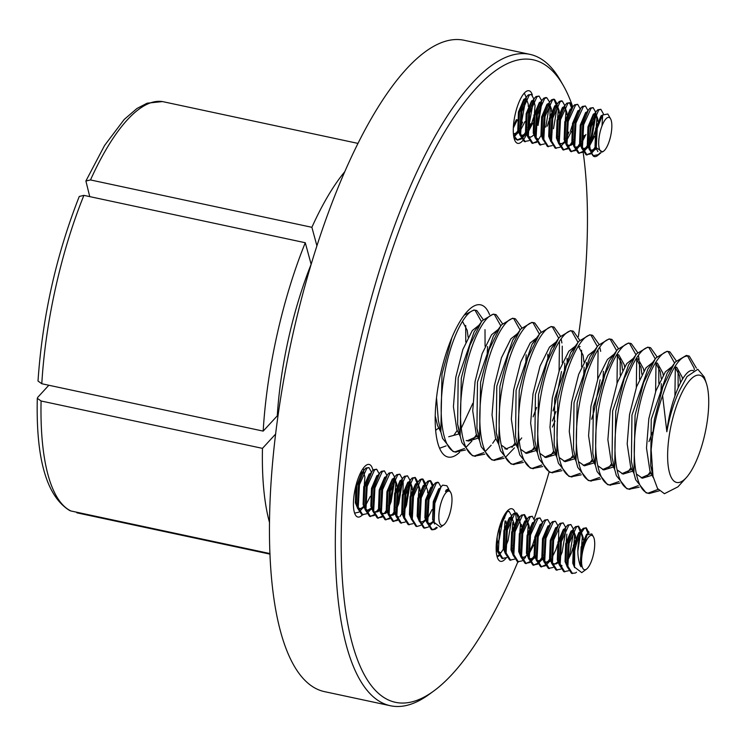 <?xml version="1.0" encoding="UTF-8"?>
<svg xmlns="http://www.w3.org/2000/svg" width="746" height="746" viewBox="0 0 746 746"><rect width="100%" height="100%" fill="white"/><g stroke="black" fill="none" stroke-linecap="round" stroke-linejoin="round"><path stroke-width="1.12" d="M278.165 414.888L263.179 431.104A210.064 66.758 -77.9 0 1 277.074 334.702A210.064 66.758 -77.9 0 1 305.282 242.739L311.138 264.289A172.279 54.747 -77.9 0 0 288.581 338.274A172.279 54.747 -77.9 0 0 277.279 415.755M572.769 106.892A328.538 104.412 102.1 0 0 563.342 85.576A328.538 104.412 102.1 0 0 364.281 349.874A328.538 104.412 102.1 0 0 433.827 690.955A328.538 104.412 102.1 0 0 517.845 561.869M534.267 518.722A328.538 104.412 102.1 0 0 549.103 472.013M433.827 690.955L429.202 694.33A333.08 105.848 -77.9 0 1 390.475 705.753A333.08 105.848 -77.9 0 1 358.695 348.55A333.08 105.848 -77.9 0 1 529.846 54.337A333.08 105.848 -77.9 0 1 560.507 80.605L563.342 85.576M362.425 514.843A26.903 8.551 -77.9 0 1 357.884 517.043A26.903 8.551 -77.9 0 1 355.31 488.201A26.903 8.551 -77.9 0 1 369.139 464.441A26.903 8.551 -77.9 0 1 372.925 470.297M372.786 487.464A26.903 8.551 -77.9 0 1 371.704 493.283M506.152 557.971A26.903 8.551 -77.9 0 1 500.603 561.346A26.903 8.551 -77.9 0 1 498.039 532.504A26.903 8.551 -77.9 0 1 511.859 508.744A26.903 8.551 -77.9 0 1 515.16 512.754M515.318 513.257A26.903 8.551 -77.9 0 1 516.288 520.204M522.648 140.733A26.903 8.551 -77.9 0 1 517.724 143.353A26.903 8.551 -77.9 0 1 515.16 114.502A26.903 8.551 -77.9 0 1 528.979 90.742A26.903 8.551 -77.9 0 1 532.364 95.022M390.475 705.753L324.622 691.663A333.08 105.848 -77.9 0 1 292.842 334.46A333.08 105.848 -77.9 0 1 463.993 40.247L529.846 54.337M263.179 431.104L41.795 383.742L38.009 381.01C42.438 316.621 56.192 255.104 79.263 196.468L83.897 195.368L305.282 242.739M459.629 452.3A77.826 24.73 -77.9 0 1 448.085 457.046A77.826 24.73 -77.9 0 1 440.653 373.587A77.826 24.73 -77.9 0 1 480.648 304.834A77.826 24.73 -77.9 0 1 489.507 314.551M76.866 512.819L270.033 554.147M357.912 143.381L162.488 101.577A210.064 66.758 102.1 0 0 90.499 179.945L311.884 227.306A210.064 66.758 -77.9 0 1 344.624 171.888M311.884 227.306L316.901 245.788M89.753 196.627L85.893 180.989L104.589 145.451L124.228 119.444L136.966 108.478L147.158 103.181L162.488 101.577M90.499 179.945L85.893 180.989M578.374 336.539A328.538 104.412 102.1 0 0 583.167 152.38M582.467 147.708A328.538 104.412 102.1 0 0 582.113 145.461M512.269 545.419A26.903 8.551 -77.9 0 1 511.542 547.489M526.536 134.522A26.903 8.551 -77.9 0 1 523.002 140.313M275.656 434.013L262.471 448.365L41.086 400.994A210.064 66.758 102.1 0 0 70.973 510.991L270.005 553.579M269.567 522.704A210.064 66.758 -77.9 0 1 262.471 448.365M41.086 400.994L37.309 398.317L37.738 397.338L48.844 385.244M70.973 510.991L69.788 510.581C46.672 496.51 35.845 459.079 37.3 398.317M594.534 540.691A17.55 5.576 102.1 0 0 593.434 536.794A17.55 5.576 102.1 0 0 585.358 542.724A17.55 5.576 102.1 0 0 581.749 564.452A17.55 5.576 102.1 0 0 586.515 569.133A17.55 5.576 102.1 0 0 594.534 540.691M593.434 536.794L591.792 533.922L587.055 534.854L580.994 554.837A18.389 5.847 102.1 0 0 580.668 564.853A18.389 5.847 102.1 0 0 581.022 566.801L580.052 565.086C577.04 555.742 577.106 545.531 580.257 534.462L584.221 528.532L586.319 527.842L588.92 533.026M578.094 526.163L580.332 532.094L578.821 532.644L573.413 545.373L572.76 563.155L574.653 567.669L573.721 563.361L574.383 545.578L578.756 533.977L581.638 530.061L575.884 544.701L574.7 551.005L574.541 567.119L581.74 572.62L586.515 569.133M580.994 554.837L582.104 547.228L586.748 535.283M581.022 566.801L580.481 564.806L581.143 547.023L586.552 534.304L588.007 533.744M578.756 533.977L580.062 532.653M581.33 532.308L583.251 537.642L583.241 539.871M581.153 532.625L582.29 537.437L581.703 544.692M576.537 572.219L575.334 573.031L571.539 573.357L567.044 566.587L566 561.71L566.662 543.927L571.035 532.327L572.341 531.003M573.609 530.658L575.53 535.992L575.52 538.211M566.923 566.018L565.039 561.505L565.692 543.713L571.1 530.993L572.63 530.443M573.422 530.975L574.569 535.787L573.982 543.041M558.885 562.232L558.278 560.06L558.931 542.267L563.314 530.676L564.61 529.352M568.536 570.783L563.808 571.706L559.323 564.927L557.318 559.854L557.971 542.062L563.379 529.343L564.909 528.793M551.163 560.582L550.557 558.409L551.21 540.617L555.593 529.026L556.889 527.692M551.49 562.726L549.588 558.204L550.25 540.412L555.658 527.692L557.187 527.142M558.801 529.688L558.53 539.731M543.442 558.922L542.836 556.758L543.489 538.966L547.862 527.375L549.168 526.042M543.769 561.067L541.866 556.544L542.529 538.761L547.937 526.042L549.466 525.492M535.712 557.271L535.106 555.099L535.768 537.316L540.141 525.725L541.447 524.391M536.038 559.416L534.145 554.893L534.798 537.111L540.207 524.382L541.745 523.841M527.991 555.621L527.385 553.448L528.047 535.665L532.42 524.065L533.726 522.741M528.317 557.766L526.424 553.243L527.077 535.451L532.485 522.732L534.015 522.181M520.27 553.97L519.664 551.798L520.316 534.005L524.699 522.414L525.995 521.09M527.263 520.745L529.194 526.079L529.175 528.299M520.596 556.115L518.703 551.592L519.356 533.8L524.764 521.081L526.294 520.531M527.086 521.062L528.224 525.874L527.636 533.12M512.549 552.32L511.942 550.147L512.595 532.355L516.978 520.764L518.274 519.43M512.875 554.465L510.973 549.942L511.635 532.15L517.043 519.43L518.573 518.88L516.316 512.94M519.365 519.403L520.503 524.224L519.915 531.469M504.828 550.66L504.221 548.497L504.874 530.704L509.248 519.113L510.553 517.78M511.821 517.435L513.752 522.778L513.733 524.997M514.47 559.22L509.751 560.134L505.266 553.364L503.252 548.282L503.914 530.499L509.313 517.78L510.851 517.23M497.097 549.009L496.23 545.326M503.914 516.101L504.744 518.125M582.663 544.897L582.402 546.324M581.843 548.823L581.619 549.718M574.942 543.247L573.898 548.068M562.046 565.794L560.181 564.582M572.928 547.862L571.333 553.028L567.333 561.197M567.221 541.596L566.177 546.417M558.157 562.624L556.591 563.752L554.325 564.144L552.45 562.932M566.839 534.136L566.261 541.382M557.831 561.785L555.63 563.547L553.849 563.995M554.325 564.144L552.6 563.65M559.5 539.936L558.446 544.767M550.436 560.973L548.87 562.092L546.604 562.484L544.729 561.281M557.486 544.552L555.891 549.718L551.891 557.887M550.11 560.134L546.128 562.344M546.604 562.484L544.878 561.999M551.779 538.286L550.725 543.107M542.715 559.313L541.148 560.442L538.882 560.833M542.389 558.484L540.188 560.237L538.407 560.684M544.048 536.635L543.004 541.456M534.994 557.663L533.427 558.791L531.152 559.183L529.287 557.971M534.668 556.833L530.686 559.034M531.152 559.183L529.436 558.698M533.67 545.018L528.811 554.334M521.715 557.048L523.431 557.532L521.566 556.32M534.313 539.6L532.719 544.767L528.718 552.935M526.946 555.173L524.736 556.936L522.955 557.383M528.606 533.334L527.553 538.155M521.473 524.429L521.454 526.648M520.885 531.674L519.831 536.505M513.164 530.024L512.11 534.845M500.268 552.572L498.393 551.359L499.615 528.392L506.991 512.008L509.089 511.318L511.607 515.906M512.782 522.573L512.194 529.819M497.423 551.154L496.165 548.87M506.021 521.118L506.012 523.347M505.434 528.373L504.389 533.194M505.061 520.913L504.473 528.168M506.748 557.56L502.03 558.484L497.535 551.714L497.153 537.055M507.075 511.197L509.089 511.318M511.84 518.041L508.054 540.673L505.508 546.93M505.145 552.777L506.375 529.837L512.129 515.188L513.752 513.453L516.81 512.968L519.169 516.689M510.721 560.339L506.105 552.982L507.336 530.042L514.712 513.658L516.81 512.968M522.191 560.871L517.472 561.785L512.987 555.015L514.097 531.488L519.85 516.838L521.473 515.104L524.541 514.628L527.058 519.244M524.037 514.591L526.275 520.531M518.442 561.999L513.835 554.632L515.057 531.693L522.442 515.309L524.541 514.628M529.921 562.521L525.193 563.444L520.708 556.665L521.818 533.138L527.581 518.498L529.194 516.754L532.262 516.279L534.798 520.867M526.163 563.65L521.557 556.283L522.787 533.343L530.164 516.959L532.262 516.279M537.642 564.172L532.924 565.095L528.429 558.325L529.539 534.789L535.302 520.148L536.924 518.405L539.983 517.929L542.529 522.517M533.884 565.3L529.278 557.933L530.509 534.994L537.885 518.61L539.983 517.929M545.363 565.822L540.645 566.746L536.16 559.976L537.269 536.439L543.023 521.799L544.645 520.065L547.704 519.58L550.25 524.177M541.605 566.951L536.999 559.593L538.23 536.654L545.606 520.27L547.704 519.58M553.084 567.482L548.366 568.396L543.881 561.626L544.99 538.099L550.744 523.45L552.366 521.715L555.425 521.23L557.971 525.827M549.336 568.601L544.729 561.244L545.951 538.304L553.327 521.92L555.425 521.23M560.805 569.133L556.087 570.047L551.602 563.277L552.711 539.75L558.465 525.1L560.087 523.366L563.155 522.89L565.692 527.478M557.057 570.261L552.45 562.894L553.672 539.955L561.057 523.571L563.155 522.89M559.202 564.34L560.433 541.4L566.195 526.76L567.809 525.016L570.877 524.541L573.413 529.128M564.778 571.912L560.171 564.545L561.402 541.605L568.778 525.221L570.877 524.541M567.044 566.587L568.154 543.051L573.916 528.41L575.539 526.667L578.598 526.191L581.115 530.816M572.499 573.562L567.893 566.195L569.123 543.256L576.499 526.872L578.598 526.191M503.214 517.528L499.363 538.817L497.768 542.976M496.817 545.065L496.342 546.035M496.911 546.995L496.64 547.489M504.548 546.725L504.063 547.685M503.401 548.935L501.471 552.021M501.032 552.627L499.298 554.632M498.664 555.22L497.022 556.367M504.632 548.646L504.361 549.149M499.027 555.91L497.172 556.908M512.269 548.375L511.793 549.336M512.362 550.296L512.092 550.8M502.99 558.689L498.384 551.331M519.99 550.026L519.514 550.986M520.083 551.956L519.813 552.45M527.711 551.676L527.236 552.646M527.804 553.607L527.534 554.101M525.613 557.187L522.797 560.377M534.295 555.546L532.364 558.633M531.926 559.239L530.192 561.244M529.557 561.822L525.688 563.51M533.334 558.838L530.527 562.036M543.163 554.987L542.678 555.947M542.016 557.197L540.085 560.283M539.647 560.889L537.913 562.894M537.279 563.482L533.409 565.16M541.055 560.488L538.248 563.687M549.737 558.857L547.816 561.934M545.009 565.132L541.13 566.811M548.543 562.465L545.969 565.337M565.916 529.856L562.111 552.245L559.575 558.493M573.637 531.506L569.841 553.896L567.296 560.143M580.444 534.052L577.777 551.574M581.638 530.061L583.26 528.327L586.319 527.842M585.824 527.814L588.053 533.698M574.7 551.005A23.797 7.563 -77.9 0 1 580.257 534.462M443.562 524.979A17.55 5.576 102.1 0 0 443.786 524.83A17.55 5.576 102.1 0 0 450.873 509.434A17.55 5.576 102.1 0 0 450.705 492.491A17.55 5.576 102.1 0 0 447.274 491.549A17.55 5.576 102.1 0 0 439.105 512.334A17.55 5.576 102.1 0 0 443.562 524.979M450.705 492.491L450.09 491.418A18.389 5.847 102.1 0 0 448.486 490.122A18.389 5.847 102.1 0 0 446.584 490.588A18.389 5.847 102.1 0 0 445.483 491.511L446.192 490.029L448.598 488.789L446.863 485.749L442.686 485.124L441.045 486.905L434.825 503.354L434.163 522.359L440.522 527.208L443.786 524.83M445.483 491.511L446.397 490.551L448.486 490.122M433.454 522.172L431.887 523.3L429.621 523.692L427.747 522.48M434.62 524.056L432.605 519.403L433.267 501.62L438.676 488.891L440.009 488.322M433.128 521.333L430.927 523.095L429.146 523.543M434.797 499.494L433.743 504.315M432.13 509.518L427.272 518.843M425.733 520.522L424.166 521.65L420.93 521.836M426.787 522.275L424.884 517.752L425.537 499.96L430.946 487.241L432.288 486.672M425.406 519.682L423.196 521.445L421.425 521.892M425.724 485.245L427.654 490.588L427.644 492.808M427.066 497.834L426.022 502.664M419.056 520.624L417.163 516.101L417.816 498.309L423.224 485.59L424.558 485.021M425.546 485.571L426.376 487.586M418.002 483.595L419.933 488.938L419.923 491.157M419.345 496.183L418.301 501.014M411.335 518.964L409.442 514.442L410.095 496.659L415.503 483.94L417.033 483.389M417.825 483.912L418.972 488.733L418.385 495.978M403.288 515.169L402.681 512.996L403.334 495.213L407.717 483.622L409.013 482.289M410.281 481.944L412.212 487.287L412.193 489.507M403.614 517.314L401.712 512.791L402.374 495.008L407.782 482.289L409.312 481.739M410.104 482.261L411.242 487.073L410.654 494.328M395.566 513.518L394.96 511.346L395.613 493.563L399.987 481.963L401.292 480.638M394.839 513.91L393.273 515.038L391.007 515.43L389.132 514.218M395.893 515.663L393.991 511.141L394.653 493.358L400.061 480.629L401.59 480.088M403.204 482.625L402.933 492.677M394.438 513.155L390.531 515.281M397.487 520.419L392.769 521.342L388.284 514.572L387.239 509.695L387.892 491.903L392.265 480.312L393.571 478.988M394.839 478.643L396.76 483.977L396.751 486.196M396.182 491.232L395.128 496.053M387.118 512.26L385.551 513.388L383.285 513.78L381.411 512.567M388.162 514.003L386.269 509.49L386.922 491.698L392.331 478.979L393.869 478.428M394.662 478.96L395.8 483.772L395.212 491.027M386.792 511.42L384.582 513.183L382.81 513.63M380.115 510.217L379.509 508.045L380.171 490.253L384.544 478.662L385.85 477.328M388.452 489.581L387.407 494.402M379.397 510.609L377.83 511.737L375.555 512.12M380.432 512.343L378.548 507.84L379.201 490.047L384.61 477.328L386.139 476.778M378.996 509.844L375.079 511.98M372.394 508.558L371.788 506.394L372.45 488.602L376.823 477.011L378.129 475.678M380.73 487.921L379.686 492.752M371.667 508.958L370.109 510.077L367.834 510.469L365.96 509.257M372.711 510.693L370.827 506.18L371.48 488.397L376.889 475.678L378.418 475.127M371.349 508.119L367.358 510.329M364.673 506.907L364.067 504.734L364.719 486.952L369.102 475.361L370.398 474.027M373.009 486.271L371.956 491.092M370.352 496.304L365.493 505.629M363.945 507.299L362.379 508.427L360.113 508.819L358.239 507.606M364.999 509.052L363.097 504.529L363.759 486.746L369.167 474.027L370.697 473.477M363.619 506.469L361.418 508.222L359.637 508.669M356.952 505.256L356.346 503.084L356.998 485.301L361.372 473.701L362.677 472.377M365.288 484.62L364.235 489.441M359.721 474.549L361.446 472.367L362.976 471.826M363.768 472.349L364.906 477.16L364.318 484.415M357.558 482.97L356.513 487.791M433.911 520.969L434.228 501.825L438.611 490.225L439.636 489.106M426.46 520.13L425.854 517.957L426.507 500.165L430.88 488.574L435.384 482.914L437.482 482.233L438.443 482.438L440.979 486.998M429.621 523.692L427.896 523.207M418.73 518.479L418.124 516.307L418.786 498.514L423.159 486.924L427.663 481.263L429.761 480.573L430.722 480.788L433.258 485.348M411.009 516.819L410.403 514.656L411.065 496.864L415.438 485.273L419.933 479.613L422.031 478.923L423.001 479.128L425.546 483.725M398.728 517.081L396.853 515.868M366.873 510.264L366.109 509.984M360.113 508.819L358.388 508.334M357.278 507.401L355.376 502.879L355.87 485.87M363.209 468.32L363.759 470.502M356.765 503.242L356.485 503.737M366.594 513.808L361.875 514.731L357.39 507.961L358.5 484.424L364.253 469.784L365.876 468.04L368.934 467.565L371.48 472.162M362.845 514.936L358.239 507.578L359.46 484.63L366.845 468.255L368.934 467.565M362.295 508.474L359.479 511.672M358.873 512.157L354.62 513.136M374.315 515.467L369.596 516.381L365.111 509.611L366.221 486.075L371.974 471.435L373.597 469.7L376.665 469.215L379.201 473.813M370.566 516.586L365.96 509.229L367.191 486.289L374.567 469.905L376.665 469.215M369.783 510.45L367.2 513.323M382.045 517.118L377.317 518.032L372.832 511.262L373.942 487.735L379.705 473.085L381.318 471.351L384.386 470.866L386.922 475.463M378.698 508.492L376.767 511.579M373.96 514.768L370.091 516.446M378.287 518.237L373.681 510.879L374.912 487.94L382.288 471.556L384.386 470.866M389.766 518.768L385.048 519.682L380.553 512.912L381.663 489.385L387.426 474.736L389.048 473.001L392.107 472.526L394.625 477.151M393.953 480.377L390.102 501.676L388.517 505.825M386.419 510.143L384.488 513.229M381.682 516.418L377.812 518.097M386.008 519.897L381.402 512.53L382.633 489.59L390.009 473.206L392.107 472.526M394.858 479.24L391.072 501.881L388.526 508.129M388.284 514.572L389.393 491.036L395.147 476.396L396.769 474.652L399.828 474.176L402.355 478.801M401.674 482.037L397.823 503.326L396.238 507.476M394.14 511.793L392.209 514.88M389.403 518.069L385.533 519.757M393.729 521.547L389.123 514.18L390.354 491.241L397.73 474.857L399.828 474.176M402.579 480.9L398.793 503.531L396.247 509.779M405.209 522.069L400.49 522.993L396.005 516.223L397.114 492.686L402.868 478.046L404.491 476.302L407.549 475.827L410.076 480.452M409.395 483.688L405.554 504.977L403.959 509.136M403.008 511.224L402.532 512.194M401.861 513.444L399.94 516.53M397.133 519.729L393.254 521.407M401.46 523.198L396.853 515.84L398.075 492.892L405.46 476.517L407.549 475.827M410.3 482.55L406.514 505.182L403.978 511.439M403.101 513.155L402.831 513.649M412.93 523.729L408.211 524.643L403.726 517.873L404.836 494.337L410.598 479.697L412.212 477.962L415.28 477.477L417.816 482.037M414.776 477.449L416.995 483.156M410.729 512.884L410.253 513.845M409.181 524.848L404.574 517.491L405.805 494.551L413.181 478.167L415.28 477.477M410.822 514.805L410.552 515.309M422.497 479.1L424.735 485.04M418.45 514.535L417.974 515.495M420.66 525.38L416.902 526.499L412.296 519.141L413.526 496.202L420.903 479.818L423.001 479.128M418.543 516.456L418.273 516.959M430.228 480.75L432.438 486.457M426.18 516.185L425.696 517.146M428.381 527.03L424.623 528.159L420.017 520.792L421.248 497.852L428.624 481.468L430.722 480.788M426.264 518.116L425.994 518.61M424.073 521.696L421.266 524.886M437.259 527.692L435.179 529.278L432.344 529.809L427.738 522.442L428.969 499.503L436.345 483.119L438.443 482.438M431.803 523.347L428.987 526.545M364.71 514.199L362.37 514.796M416.902 526.499L415.942 526.294L411.326 518.936L412.557 495.997L418.32 481.347M426.488 527.422L424.148 528.019M424.623 528.159L423.663 527.944L419.056 520.587L420.278 497.647L426.041 482.998M436.541 527.236L434.209 529.073L431.869 529.669M432.344 529.809L431.384 529.604L426.777 522.237L428.008 499.298L433.762 484.658M448.598 488.789L449.073 490.346M600.726 129.739A17.55 5.576 102.1 0 0 598.898 146.664A17.55 5.576 102.1 0 0 603.635 151.13A17.55 5.576 102.1 0 0 609.799 139.409A17.55 5.576 102.1 0 0 610.554 118.791A17.55 5.576 102.1 0 0 600.726 129.739M610.554 118.791L607.813 113.989L602.535 115.033L597.238 128.34L596.25 147.68L602.451 151.998L603.635 151.13M596.138 147.102L596.651 128.676L601.714 116.273M597.891 151.624L595.028 146.263L595.681 128.471L601.09 115.751L602.432 115.182M595.877 149.032L594.31 150.16L592.035 150.543L590.17 149.34M588.874 146.981L588.268 144.817L588.93 127.025L593.303 115.434L594.609 114.101M595.476 148.268L591.569 150.403M592.035 150.543L590.319 150.058M589.2 149.125L587.307 144.603L587.96 126.82L593.368 114.101L594.898 113.551M594.553 136.378L589.694 145.703M588.146 147.382L586.589 148.501L584.314 148.892L582.449 147.68M581.153 145.33L580.547 143.157L581.199 125.375L585.582 113.784L586.878 112.45M595.196 130.96L593.602 136.126L589.601 144.295M587.829 146.542L583.838 148.752M584.314 148.892L582.598 148.407M581.479 147.475L579.586 142.952L580.239 125.169L585.647 112.45L587.177 111.9M580.425 145.722L578.859 146.85L576.593 147.242M573.432 143.68L572.825 141.507L573.478 123.724L577.861 112.124L579.157 110.8M585.88 134.476L581.88 142.645M580.099 144.892L577.898 146.645L576.117 147.093M573.758 145.824L571.856 141.302L572.518 123.51L577.926 110.79L579.456 110.24M572.704 144.071L571.138 145.2L568.872 145.591L566.997 144.379M565.71 142.029L565.104 139.856L565.757 122.064L570.13 110.473L571.436 109.149M572.378 143.232L570.177 144.994L568.396 145.442M568.872 145.591L567.147 145.106M566.037 144.174L564.135 139.651L564.797 121.859L570.196 109.14L571.734 108.59M571.38 131.417L566.522 140.742M564.983 142.421L563.417 143.549L559.425 143.446M557.98 140.379L557.374 138.206L558.036 120.414L562.409 108.823L563.715 107.489M564.657 141.581L562.447 143.344L560.675 143.791M558.306 142.523L556.413 138.001L557.066 120.209L562.475 107.489L563.808 106.92M550.259 138.719L549.653 136.555L550.315 118.763L554.688 107.172L559.192 101.512L561.281 100.822L562.251 101.027L564.787 105.587M550.585 140.863L548.692 136.341L549.345 118.558L554.754 105.839L556.087 105.261M542.538 137.068L541.932 134.895L542.584 117.113L546.967 105.522L551.462 99.861L553.56 99.171L554.53 99.377L557.048 103.964M542.864 139.213L540.962 134.69L541.624 116.908L547.032 104.188L548.366 103.61M537.978 138.98L536.104 137.768M534.817 135.418L534.211 133.245L534.863 115.462L539.246 103.862L543.741 98.202L545.839 97.521L546.809 97.726L549.159 101.447M535.143 137.562L533.241 133.04L533.903 115.257L539.311 102.528L540.645 101.96M528.532 136.844L530.257 137.329L528.382 136.117M527.096 133.767L526.49 131.594L527.142 113.802L531.516 102.211L532.821 100.887M533.763 134.97L531.562 136.732L529.781 137.18M527.422 135.912L525.52 131.389L526.172 113.597L531.581 100.878L533.12 100.328M532.765 123.155L527.907 132.48M526.368 134.159L524.802 135.287L522.536 135.679L520.661 134.466M519.365 132.117L518.759 129.944L519.421 112.152L523.795 100.561L525.1 99.227M533.409 117.747L531.814 122.904L527.814 131.082M525.967 133.403L522.06 135.53M522.536 135.679L520.811 135.185M519.692 134.261L517.799 129.739L518.451 111.947L523.86 99.227L525.389 98.677M525.044 121.505L520.186 130.83M518.647 132.508L517.081 133.637L514.805 134.019L513.369 133.264M518.321 131.669L514.339 133.879M514.805 134.019L513.397 133.683M517.323 119.854L513.323 128.004M516.372 119.602L513.425 126.083M595.867 113.756L597.798 119.099L597.788 121.318M597.21 126.344L596.166 131.165M595.69 114.073L596.837 118.894L596.25 126.139M589.489 124.694L588.435 129.515M581.768 123.043L580.714 127.864M572.033 126.009L570.438 131.165M564.974 107.144L566.904 112.487L566.895 114.707M566.317 119.733L565.272 124.563M564.797 107.471L565.944 112.282L565.356 119.528M557.253 105.494L559.183 110.837L559.174 113.056M557.075 105.811L558.222 110.632L557.635 117.877M549.532 103.843L551.462 109.186L551.443 111.406M550.874 116.432L549.821 121.253M550.175 106.184L549.905 116.227M548.86 121.048L547.266 126.214M543.153 114.781L542.1 119.602M535.432 113.131L534.378 117.952M533.912 100.859L535.05 105.671L534.462 112.926M526.368 98.882L528.289 104.226L528.28 106.445M526.182 99.209L527.012 101.223M525.482 100.626L521.631 121.924L520.037 126.074M519.085 128.172L518.61 129.133M517.948 130.391L516.018 133.478M515.57 134.075L513.835 136.08M522.601 122.13L520.055 128.377M519.179 130.093L518.908 130.597M516.754 134L514.18 136.872M533.203 102.277L529.352 123.575L527.767 127.725M526.816 129.823L526.331 130.783M525.669 132.042L523.739 135.129M523.3 135.735L521.566 137.74M520.932 138.318L517.062 139.996M521.295 139.017L517.538 140.136L514.087 138.169M530.322 123.78L527.776 130.028M526.9 131.753L526.629 132.247M524.475 135.651L521.902 138.523M517.538 140.136L513.565 135.315M534.537 131.473L534.061 132.443M529.017 140.668L524.298 141.581L519.803 134.812L520.913 111.285L526.676 96.635L528.299 94.901L531.357 94.425L533.903 99.013M534.63 133.403L534.36 133.898M525.259 141.796L520.652 134.429L521.883 111.49L529.259 95.106L531.357 94.425M544.804 126.876L543.209 131.035M542.258 133.124L541.783 134.094M541.111 135.343L539.19 138.43M538.743 139.036L537.008 141.041M536.383 141.628L532.513 143.307M536.738 142.318L532.019 143.241L527.534 136.471L528.644 112.935L534.397 98.295L536.02 96.551L539.078 96.075L541.596 100.663M542.351 135.054L542.081 135.548M532.989 143.446L528.373 136.08L529.604 113.14L536.98 96.756L539.078 96.075M549.979 134.784L549.504 135.744M544.459 143.969L539.74 144.892L535.134 137.525L536.365 114.586L542.118 99.945M550.072 136.704L549.802 137.208M540.71 145.097L536.104 137.73L537.325 114.791L544.711 98.416L546.809 97.726M557.7 136.434L557.225 137.395M552.189 145.619L547.461 146.542L542.855 139.185L544.086 116.236L549.849 101.596M557.794 138.355L557.523 138.859M548.431 146.748L543.825 139.39L545.056 116.451L552.432 100.067L554.53 99.377M565.431 138.085L564.946 139.045M559.91 147.279L555.192 148.193L550.585 140.835L551.807 117.896L557.57 103.246M568.937 132.042L566.391 138.29M565.515 140.015L565.244 140.509M563.323 143.596L560.516 146.785M556.152 148.398L551.546 141.041L552.777 118.101L560.153 101.717L562.251 101.027M573.152 139.735L572.676 140.705M572.005 141.954L570.075 145.041M569.636 145.647L567.902 147.652M567.268 148.23L563.398 149.918M567.631 148.93L562.913 149.843L558.418 143.073L559.528 119.546L565.291 104.897L566.913 103.162L569.972 102.687L572.508 107.237M573.245 141.665L572.975 142.16M563.873 150.058L559.267 142.691L560.498 119.752L567.874 103.368L569.972 102.687M580.873 141.386L580.397 142.355M579.726 143.605L577.805 146.692M577.357 147.298L575.623 149.303M574.998 149.89L571.128 151.569M575.352 150.58L570.634 151.503L566.149 144.733L567.258 121.197L573.012 106.557L574.634 104.813L577.693 104.337L580.239 108.925M584.379 135.343L581.843 141.6M580.966 143.316L580.696 143.81M578.542 147.214L575.959 150.095M571.604 151.708L566.988 144.342L568.219 121.402L575.595 105.018L577.693 104.337M594.982 115.499L591.14 136.788L589.545 140.947M588.594 143.046L588.118 144.006M587.447 145.256L585.526 148.342M585.078 148.948L583.344 150.953M582.719 151.541L578.849 153.219M583.074 152.231L578.355 153.154L573.87 146.384L574.98 122.848L580.733 108.207L582.356 106.464L585.423 105.988L587.96 110.585M595.895 114.362L592.1 137.003L589.564 143.251M588.687 144.966L588.417 145.47M586.263 148.874L583.68 151.746M579.325 153.359L574.718 145.992L575.94 123.053L583.325 106.678L585.423 105.988M595.177 146.915L593.247 150.002M592.809 150.599L591.074 152.604M590.44 153.191L586.57 154.87M590.804 153.881L586.076 154.804L581.591 148.034L582.701 124.498L588.463 109.858L590.077 108.123L593.145 107.638L595.662 112.264M594.217 150.207L591.41 153.396M587.046 155.009L582.44 147.652L583.67 124.713L591.046 108.329L593.145 107.638M524.307 93.073L526.182 97.362M540.925 103.936L537.083 125.225M541.829 102.799L538.043 125.431M549.55 104.449L545.764 127.081M554.026 99.349L556.246 105.055M557.281 106.1L553.485 128.741M569.478 102.65L571.688 108.356M601.015 152.734L597.257 155.793A23.797 7.563 -77.9 0 1 594.487 156.604L593.807 156.455L589.2 149.097L590.422 126.158L596.185 111.508L597.807 109.774L600.866 109.289L603.421 113.961M602.637 115.574L602.013 125.888M594.487 156.604A23.797 7.563 -77.9 0 1 593.014 155.718C589.014 150.272 588.473 140.481 591.392 126.363L598.768 109.979L600.866 109.289M598.031 155.14A23.797 7.563 -77.9 0 0 599.336 153.695L597.322 155.504M599.336 153.695L599.98 152.855M599.038 154.487L593.014 155.718M687.495 355.823L694.041 367.927L694.386 369.802M658.14 489.376L648.013 493.171M659.333 490.793L649.207 493.507L646.064 492.808L635.667 479.753L633.932 473.29L635.06 415.363L643.612 382.586L655.063 359.218L656.2 357.735L667.017 351.291L669.964 351.953L676.305 360.915M706.415 383.491A54.85 17.428 102.1 0 0 700.149 375.322A54.85 17.428 102.1 0 0 671.475 423.644A54.85 17.428 102.1 0 0 676.221 482.336A54.85 17.428 102.1 0 0 686.273 477.664A54.85 17.428 102.1 0 0 705.231 432.475A54.85 17.428 102.1 0 0 706.415 383.491L704.308 377.047L697.799 369.261L687.038 376.553L679.485 390.578A57.871 18.389 102.1 0 0 666.849 431.757L662.607 395.585C671.661 367.825 680.548 354.658 689.276 356.084L696.391 368.123M649.207 493.507L648.479 493.32C634.902 490.56 630.603 453.12 637.476 415.886C643.91 378.511 660.145 347.44 669.964 351.953M465.7 325.489L465.765 342.078M475.118 310.383L481.496 321.759M457.149 430.507L454.072 434.993M465.42 450.025L455.405 452.011C441.819 449.251 437.529 411.811 444.402 374.576C450.836 337.201 467.071 306.13 476.89 310.644L483.222 319.605M485.012 329.62L485.068 346.209M472.777 403.409L461.242 428.307M446.117 445.894L439.599 448.243M494.421 314.514L500.808 325.89M476.461 434.638L473.384 439.124M471.882 441.082L465.998 447.302M464.488 448.505L454.939 451.862M456.132 452.197L452.99 451.498L442.592 438.443L440.858 431.981L441.986 374.054L451.899 337.602M484.732 454.155L474.717 456.142C461.131 453.381 456.832 415.942 463.704 378.707C470.148 341.332 486.383 310.261 496.202 314.775L502.534 323.736M513.733 318.645L520.111 330.021M495.764 438.769L492.686 443.255M491.185 445.213L485.31 451.433M483.79 452.635L474.251 455.993M475.435 456.328L472.302 455.629L461.905 442.574L460.161 436.112L461.289 378.185L469.849 345.407L481.291 322.039L482.429 320.556L493.246 314.113L496.202 314.775M504.035 458.286L494.02 460.273C480.433 457.512 476.144 420.073 483.016 382.838C489.451 345.463 505.685 314.392 515.505 318.906L521.846 327.867M533.036 322.776L539.423 334.152M515.076 442.9L511.998 447.386M503.102 456.766L493.554 460.123M494.747 460.459L491.605 459.76L481.207 446.705L479.473 440.243L480.601 382.316L489.152 349.538L500.603 326.17L501.741 324.687L512.549 318.244L515.505 318.906M523.347 462.417L513.332 464.404C499.745 461.643 495.447 424.204 502.319 386.969C508.763 349.594 524.997 318.523 534.817 323.037L541.148 331.998M514.414 447.908L505.508 457.279M552.348 326.907L558.735 338.283M559.472 342.433L559.08 371.032M534.378 447.031L531.301 451.517M522.405 460.897L512.866 464.254M514.05 464.59L510.917 463.891L500.519 450.836L498.776 444.374L499.904 386.447L508.464 353.669L519.906 330.301L521.044 328.818L531.861 322.375L534.817 323.037M542.65 466.548L532.635 468.535C519.048 465.774 514.759 428.335 521.631 391.1C528.065 353.725 544.3 322.654 554.119 327.168L560.46 336.129M561.234 339.206L561.887 342.955M562.242 346.144L562.298 362.733M561.486 371.545L555.472 402.532L553.047 410.934M571.65 331.038L578.038 342.414M553.691 451.162L550.613 455.647M541.717 465.028L532.168 468.385M533.362 468.721L530.22 468.022L519.822 454.967L518.088 448.505L519.216 390.578L527.767 357.8L539.218 334.432L540.356 332.949L551.173 326.506L554.119 327.168M561.962 470.679L551.947 472.666C538.36 469.905 534.061 432.466 540.934 395.231C547.377 357.856 563.612 326.785 573.432 331.299L579.763 340.26M581.554 350.275L581.61 366.864M590.963 335.168L597.35 346.545M598.087 350.695L597.695 379.294M572.993 455.293L569.916 459.778M561.02 469.159L551.481 472.516M552.665 472.852L549.532 472.153L539.134 459.098L537.39 452.635L538.528 394.709L547.079 361.931L558.521 338.563L559.668 337.08L570.476 330.637L573.432 331.299M581.265 474.81L571.25 476.797C557.663 474.036 553.373 436.596 560.246 399.362C566.68 361.987 582.915 330.916 592.734 335.43L599.075 344.391M600.101 379.807L594.086 410.794L591.662 419.196M610.265 339.299L616.653 350.676M617.39 354.826L616.998 383.425M592.305 459.424L589.228 463.909M580.332 473.29L570.783 476.647M571.977 476.983L568.834 476.284L558.437 463.229L556.702 456.766L557.831 398.84L566.382 366.062L577.833 342.694L578.971 341.211L589.788 334.767L592.734 335.43M600.577 478.941L590.562 480.928C576.975 478.167 572.676 440.727 579.549 403.493C585.992 366.118 602.227 335.047 612.046 339.561L618.378 348.522M620.168 358.537L620.224 375.126M629.577 343.43L635.965 354.807M636.552 357.959L636.655 358.621M636.702 358.957L636.31 387.556M611.608 463.555L608.531 468.04M599.635 477.421L590.095 480.778M591.28 481.114L588.146 480.415L577.749 467.36L576.005 460.897L577.143 402.971L585.694 370.193L597.136 346.825L598.283 345.342L609.09 338.898L612.046 339.561M619.879 483.072L609.864 485.059C596.287 482.298 591.988 444.858 598.861 407.624C605.295 370.249 621.53 339.178 631.349 343.692L637.69 352.653M638.464 355.73L639.117 359.479M639.471 362.668L639.527 379.257M648.88 347.561L655.268 358.938M656.004 363.088L655.613 391.687M630.92 467.686L627.843 472.171M618.947 481.552L609.398 484.909M610.592 485.245L607.449 484.546L597.052 471.491L595.317 465.028L596.446 407.102L604.997 374.324L616.448 350.956L617.585 349.473L628.402 343.029L631.349 343.692M639.191 487.203L629.176 489.19C615.59 486.429 611.291 448.989 618.164 411.755C624.607 374.38 640.842 343.309 650.661 347.822L656.993 356.784M658.783 366.799L658.839 383.388M668.192 351.692L674.58 363.069M675.317 367.219L674.925 395.818M650.223 471.817L647.146 476.302M638.25 485.683L628.71 489.04M629.894 489.376L626.761 488.677L616.364 475.622L614.62 469.159L615.758 411.233L624.309 378.455L635.751 355.087L636.898 353.604L647.705 347.16L650.661 347.822M678.086 370.93L678.142 387.519M464.143 315.213L473.934 309.982L476.89 310.644M674.617 367.079L676.669 367.209L682.189 377.168L682.506 379.108M651.827 475.333L642.381 478.214L636.385 473.999M674.999 367.032L679.597 375.798L680.501 382.614M650.941 473.551L641.196 477.86M655.314 362.948L657.366 363.078L662.877 373.037L663.194 374.977M632.515 471.202L623.078 474.083L617.082 469.868M655.697 362.901L660.294 371.667L661.189 378.483M661.338 383.714L660.881 392.806M652.452 432.214L648.945 441.623M631.629 469.421L621.884 473.729M636.002 358.817L638.054 358.947L643.574 368.906L643.891 370.846M613.212 467.071L603.766 469.952L597.77 465.737M636.385 358.77L640.982 367.536L641.886 374.352M612.326 465.29L602.582 469.598M616.7 354.686L618.751 354.816L624.262 364.775L624.579 366.715M593.9 462.94L584.463 465.821L578.467 461.606M617.082 354.639L621.679 363.405L622.574 370.221M593.014 461.159L583.269 465.467M574.597 458.809L565.151 461.69L559.155 457.475M603.411 371.322L602.964 380.413M573.711 457.028L563.967 461.336M586.375 362.481L586.515 367.927M555.285 454.678L545.848 457.559L539.852 453.344M578.467 346.377L583.064 355.143L583.959 361.959M584.109 367.191L583.652 376.282M554.399 452.897L544.655 457.205M567.063 358.35L567.212 363.796M555.015 421.014L552.357 427.113M535.982 450.547L526.536 453.428L520.54 449.213M564.797 363.06L564.349 372.151M555.919 411.559L552.413 420.968M535.096 448.766L525.352 453.074M547.76 354.219L547.9 359.665M504.818 448.784L507.224 449.297L501.237 445.082M536.607 407.428L533.101 416.837M521.724 437.921L519.207 441.1M515.784 444.635L506.04 448.943M526.182 354.798L525.734 363.889M478.055 438.154L468.609 441.035L466.203 440.522M477.17 436.373L467.425 440.681M458.743 434.023L448.7 436.746M487.567 346.536L487.119 355.628M462.623 321.591L467.21 330.357L468.115 337.173M438.555 428.111L435.673 430.321M679.485 390.578L687.038 376.553M666.849 431.757C670.44 398.7 685.108 366.463 693.566 370.827M652.013 470.53L650.708 465.588L651.249 419.224L667.204 373.14L675.512 361.866L686.32 355.422L689.276 356.084M653.3 477.636L649.943 471.034L646.493 448.02L648.833 418.711L655.902 390.876L665.357 371.862L671.987 366.612M633.932 473.29L631.405 461.457L631.946 415.093L647.901 369.009L655.063 359.218M633.969 473.486L630.631 466.903L627.19 443.889L629.531 414.58L636.59 386.745L646.055 367.731L652.675 362.481M614.62 469.159L612.093 457.326L612.634 410.962L628.589 364.878L635.751 355.087M614.667 469.355L611.328 462.772L607.878 439.758L610.219 410.449L617.287 382.614L626.743 363.61L633.373 358.35M595.317 465.028L592.79 453.195L593.322 406.831L609.286 360.747L616.448 350.956M595.355 465.224L592.016 458.641L588.575 435.627L590.916 406.318L597.975 378.483L607.44 359.479L614.061 354.219M576.005 460.897L573.478 449.064L574.019 402.7L589.974 356.616L597.136 346.825M576.052 461.093L572.704 454.51L569.263 431.496L571.604 402.187L578.672 374.352L588.128 355.348L594.982 350.042M555.583 450.211L554.166 444.933L554.707 398.569L570.662 352.485L574.047 348.671M578.085 346.424L580.136 346.554M556.74 456.962L553.401 450.379L549.961 427.365L552.301 398.056L559.36 370.221L568.825 351.217L575.67 345.911M537.39 452.635L534.863 440.802L535.404 394.438L551.359 348.354L554.735 344.54M537.437 452.831L534.089 446.248L530.648 423.234L532.989 393.925L540.048 366.09L549.513 347.086L556.357 341.78M518.088 448.505L515.551 436.671L516.092 390.317L532.047 344.223L535.432 340.409M518.125 448.7L514.787 442.117L511.346 419.103L513.686 389.794L520.745 361.959L530.21 342.955L537.055 337.649M497.657 437.818L496.249 432.54L496.789 386.186L512.744 340.092L519.906 330.301M498.822 444.569L495.475 437.986L492.034 414.972L494.374 385.663L501.433 357.828L510.898 338.824L517.528 333.565M478.354 433.687L476.936 428.409L477.477 382.055L493.432 335.961L500.603 326.17M479.51 440.438L476.172 433.855L472.731 410.841L475.071 381.532L482.13 353.697L491.595 334.693L498.216 329.434M459.042 429.556L457.634 424.278L458.175 377.924L474.13 331.83L481.291 322.039M460.207 436.307L456.86 429.724L453.419 406.71L455.759 377.401L462.818 349.566L472.283 330.562L478.913 325.303M440.858 431.981L438.322 420.147L436.522 397.832M440.895 432.176L437.557 425.593L435.244 416.007M662.607 395.585A71.392 22.688 102.1 0 0 651.155 449.754L653.011 476.33L657.543 488.518L664.434 493.712L677.909 486.858L686.273 477.664M651.155 449.754L654.373 419.494L662.924 386.717L674.365 363.349M83.897 195.368A210.064 66.758 102.1 0 0 55.689 287.331A210.064 66.758 102.1 0 0 41.795 383.742M496.528 547.005L497.535 551.714M509.248 519.113L512.129 515.188M504.249 548.655L505.266 553.364M516.978 520.764L519.85 516.838M511.98 550.306L512.987 555.015M524.699 522.414L527.581 518.498M519.701 551.956L520.708 556.665M532.42 524.065L535.302 520.148M527.422 553.616L528.429 558.325M540.141 525.725L543.023 521.799M535.143 555.266L536.16 559.976M547.862 527.375L550.744 523.45M542.864 556.917L543.881 561.626M555.593 529.026L558.465 525.1M550.595 558.567L551.602 563.277M563.314 530.676L566.195 526.76M558.316 560.218L559.323 564.927M571.035 532.327L573.916 528.41M586.477 535.637L587.055 534.854M511.448 515.038L511.625 515.878M526.89 518.349L527.077 519.216M580.957 529.912L581.143 530.779M588.678 531.562L588.986 532.998M354.63 513.183L355.115 513.285M356.374 503.252L357.39 507.961M361.372 473.701L364.253 469.784M364.104 504.902L365.111 509.611M369.102 475.361L371.974 471.435M371.825 506.553L372.832 511.262M376.823 477.011L379.705 473.085M379.546 508.203L380.553 512.912M384.544 478.662L387.426 474.736M392.265 480.312L395.147 476.396M394.988 511.514L396.005 516.223M399.987 481.963L402.868 478.046M402.719 513.164L403.726 517.873M407.717 483.622L410.598 479.697M410.44 514.815L411.447 519.524M418.161 516.465L419.168 521.174M425.882 518.125L426.899 522.834M433.603 519.775L434.163 522.359M438.611 490.225L441.045 486.905M394.466 476.246L394.653 477.114M402.187 477.897L402.374 478.764M409.908 479.547L410.095 480.424M523.795 100.561L526.676 96.635M518.796 130.102L519.803 134.812M531.516 102.211L534.397 98.295M526.517 131.753L527.534 136.471M534.239 133.413L535.255 138.122M541.969 135.063L542.976 139.772M549.69 136.714L550.697 141.423M562.409 108.823L565.291 104.897M557.411 138.364L558.418 143.073M570.13 110.473L573.012 106.557M565.132 140.015L566.149 144.733M577.861 112.124L580.733 108.207M572.863 141.675L573.87 146.384M585.582 113.784L588.463 109.858M580.584 143.325L581.591 148.034M593.303 115.434L596.185 111.508M588.305 144.976L589.312 149.685M601.024 117.085L602.535 115.033M596.026 146.626L596.25 147.68M541.437 99.796L541.615 100.635M556.88 103.097L557.066 103.936M595.495 111.359L595.681 112.236M637.634 358.835L636.189 358.528M650.708 465.588L653.011 476.33M554.166 444.933L556.702 456.766M570.662 352.485L577.833 342.694M551.359 348.354L558.521 338.563M532.047 344.223L539.218 334.432M496.249 432.54L498.776 444.374M476.936 428.409L479.473 440.243M457.634 424.278L460.161 436.112M599.849 347.468L600.67 351.338"/></g></svg>
